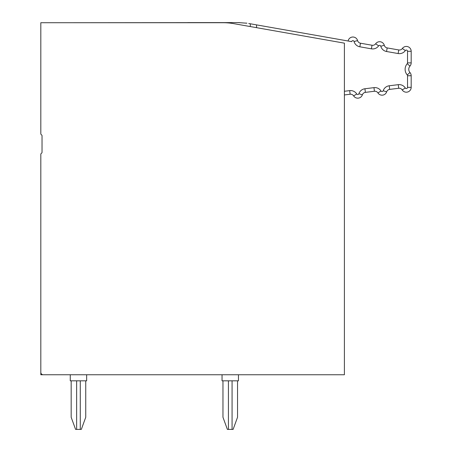 <?xml version="1.0" encoding="UTF-8"?>
<svg xmlns="http://www.w3.org/2000/svg" width="452" height="452" viewBox="0 0 452 452"><rect width="100%" height="100%" fill="white"/><g stroke="black" fill="none" stroke-linecap="round" stroke-linejoin="round"><path stroke-width="0.68" d="M43.245 374.753L344.396 374.753L344.396 43.155L233.74 23.645A60.715 60.715 136.7 0 0 223.198 22.719L40.816 22.719L40.816 133.713A1.215 1.215 179.9 0 0 41.42 134.764A1.215 1.215 -0.1 0 1 42.03 135.815L42.03 152.251A1.215 1.215 179.9 0 1 41.42 153.301A1.215 1.215 179.9 0 0 40.816 154.352L40.816 374.753L43.245 374.753A2.429 2.429 -22 0 1 40.816 372.329M344.396 91.276L349.684 90.626A7.288 7.288 -9.9 0 1 356.73 93.965A1.215 1.215 170.1 0 0 358.905 93.694A7.288 7.288 -9.9 0 1 364.933 88.756L373.973 87.643A7.288 7.288 -9.5 0 1 381.013 90.976A1.215 1.215 170.5 0 0 383.194 90.711A7.288 7.288 -9.5 0 1 389.223 85.773L398.263 84.665A7.288 7.288 169.5 0 1 405.303 87.993A1.215 1.215 169.5 0 0 407.54 87.343L407.54 75.738A1.215 1.215 169.1 0 0 407.241 74.936A8.498 8.498 169.1 0 1 407.241 63.692A1.215 1.215 169.1 0 0 407.54 62.884L407.54 51.285A1.215 1.215 170.1 0 0 405.337 50.579A7.288 7.288 -9.9 0 1 398.127 53.545L386.545 51.505A7.288 7.288 169.5 0 1 380.782 46.251A1.215 1.215 169.5 0 0 378.623 45.867A7.288 7.288 169.5 0 1 371.408 48.833L359.832 46.793A7.288 7.288 -9.5 0 1 354.069 41.539A1.215 1.215 170.5 0 0 351.701 41.64L248.753 23.51M405.303 87.993A7.288 7.288 169.5 0 0 398.263 84.665A7.288 7.288 169.5 0 1 405.303 87.993A7.288 7.288 169.5 0 0 398.263 84.665A7.288 7.288 169.5 0 1 405.303 87.993A7.288 7.288 169.5 0 0 398.263 84.665A7.288 7.288 169.5 0 1 405.303 87.993L402.223 89.942A4.859 4.859 169.5 0 0 411.184 87.343L411.184 75.738A4.859 4.859 169.1 0 0 409.97 72.523A4.859 4.859 169.1 0 1 409.97 66.099A4.859 4.859 169.1 0 0 409.97 72.523L407.241 74.936A8.498 8.498 169.1 0 1 407.241 63.692L409.97 66.099A4.859 4.859 169.1 0 0 411.184 62.884L411.184 51.285A4.859 4.859 170.1 0 0 402.365 48.477A3.644 3.644 -9.9 0 1 398.76 49.957L387.178 47.918A3.644 3.644 169.5 0 1 384.296 45.29A4.859 4.859 169.5 0 0 375.646 43.765A4.859 4.859 169.5 0 1 384.296 45.29A3.644 3.644 169.5 0 0 387.178 47.918L398.76 49.957L387.178 47.918A3.644 3.644 169.5 0 1 384.296 45.29A4.859 4.859 169.5 0 0 375.646 43.765A3.644 3.644 169.5 0 1 372.041 45.245A3.644 3.644 169.5 0 0 375.646 43.765A3.644 3.644 169.5 0 1 372.041 45.245L360.464 43.206A3.644 3.644 -9.5 0 1 357.583 40.578A4.859 4.859 170.5 0 0 348.113 41.025L350.012 41.364M407.54 62.884L411.184 62.884L411.184 51.285A4.859 4.859 170.1 0 0 402.365 48.477A3.644 3.644 -9.9 0 1 398.76 49.957L387.178 47.918A3.644 3.644 169.5 0 1 384.296 45.29A4.859 4.859 169.5 0 0 375.646 43.765A3.644 3.644 169.5 0 1 372.041 45.245L360.464 43.206A3.644 3.644 -9.5 0 1 357.583 40.578A4.859 4.859 170.5 0 0 348.113 41.025A4.859 4.859 170.5 0 1 357.583 40.578A4.859 4.859 170.5 0 0 348.113 41.025A4.859 4.859 170.5 0 1 357.583 40.578A4.859 4.859 170.5 0 0 348.113 41.025A4.859 4.859 170.5 0 1 357.583 40.578A4.859 4.859 170.5 0 0 348.113 41.025A4.859 4.859 170.5 0 1 357.583 40.578A4.859 4.859 170.5 0 0 348.113 41.025M402.223 89.942A3.644 3.644 169.1 0 0 398.704 88.276L389.664 89.389A3.644 3.644 -9.5 0 0 386.652 91.858A4.859 4.859 170.5 0 1 377.94 92.926A3.644 3.644 -9.5 0 0 374.414 91.259L365.38 92.372A3.644 3.644 -9.9 0 0 362.368 94.841A4.859 4.859 170.1 0 1 353.65 95.909A3.644 3.644 -9.9 0 0 350.125 94.242L344.396 94.948M69.958 22.719L238.294 22.6L246.894 23.21M238.447 374.753L238.447 380.827L222.051 380.827L222.051 374.753M237.537 380.827L237.537 417.258L233.119 429.4L227.384 429.4L222.966 417.258L222.966 380.827M232.074 380.827L232.074 429.4M228.429 380.827L228.429 429.4M86.654 374.753L86.654 380.827L70.263 380.827L70.263 374.753M71.173 380.827L71.173 417.258L75.591 429.4L76.637 429.4L76.637 380.827M80.281 380.827L80.281 429.4L81.326 429.4L85.744 417.258L85.744 380.827M80.281 429.4L76.637 429.4M239.142 22.606L238.809 22.6M235.108 22.6L238.294 22.6M407.54 87.343L411.184 87.343L411.184 75.738A4.859 4.859 169.1 0 0 409.97 72.523A4.859 4.859 169.1 0 1 411.184 75.738A4.859 4.859 169.1 0 0 409.97 72.523A4.859 4.859 169.1 0 1 411.184 75.738A4.859 4.859 169.1 0 0 409.97 72.523A4.859 4.859 169.1 0 1 411.184 75.738A4.859 4.859 169.1 0 0 409.97 72.523A4.859 4.859 169.1 0 1 411.184 75.738A4.859 4.859 169.1 0 0 409.97 72.523M245.848 23.075L246.453 23.148M187.772 22.6L219.926 22.6L187.772 22.719M407.54 51.285L411.184 51.285A4.859 4.859 170.1 0 0 402.365 48.477A3.644 3.644 -9.9 0 1 398.76 49.957L387.178 47.918A3.644 3.644 169.5 0 1 384.296 45.29A4.859 4.859 169.5 0 0 375.646 43.765A3.644 3.644 169.5 0 1 372.041 45.245L360.464 43.206A3.644 3.644 -9.5 0 1 357.583 40.578A3.644 3.644 -9.5 0 0 360.464 43.206A3.644 3.644 -9.5 0 1 357.583 40.578A3.644 3.644 -9.5 0 0 360.464 43.206A3.644 3.644 -9.5 0 1 357.583 40.578L354.069 41.539M411.184 62.884L411.184 51.285A4.859 4.859 170.1 0 0 402.365 48.477A3.644 3.644 -9.9 0 1 398.76 49.957L387.178 47.918A3.644 3.644 169.5 0 1 384.296 45.29A4.859 4.859 169.5 0 0 375.646 43.765A3.644 3.644 169.5 0 1 372.041 45.245L360.464 43.206L372.041 45.245A3.644 3.644 169.5 0 0 375.646 43.765A4.859 4.859 169.5 0 1 384.296 45.29A3.644 3.644 169.5 0 0 387.178 47.918A3.644 3.644 169.5 0 1 384.296 45.29A4.859 4.859 169.5 0 0 375.646 43.765A4.859 4.859 169.5 0 1 384.296 45.29L380.782 46.251M405.337 50.579L402.365 48.477A4.859 4.859 170.1 0 1 411.184 51.285A4.859 4.859 170.1 0 0 402.365 48.477A4.859 4.859 170.1 0 1 411.184 51.285A4.859 4.859 170.1 0 0 402.365 48.477A4.859 4.859 170.1 0 1 411.184 51.285A4.859 4.859 170.1 0 0 402.365 48.477A3.644 3.644 -9.9 0 1 398.76 49.957L387.178 47.918L386.545 51.505M402.365 48.477A3.644 3.644 -9.9 0 1 398.76 49.957A3.644 3.644 -9.9 0 0 402.365 48.477A3.644 3.644 -9.9 0 1 398.76 49.957A3.644 3.644 -9.9 0 0 402.365 48.477A3.644 3.644 -9.9 0 1 398.76 49.957L387.178 47.918M250.301 26.566L250.301 23.781L248.837 23.521M239.447 22.611L238.955 22.606M371.408 48.833L372.041 45.245A3.644 3.644 169.5 0 0 375.646 43.765A3.644 3.644 169.5 0 1 372.041 45.245L360.464 43.206L359.832 46.793M256.533 27.662L256.533 24.877M407.54 75.738L411.184 75.738L411.184 87.343M398.127 53.545L398.76 49.957M398.263 84.665L398.704 88.276M373.973 87.643L374.414 91.259M381.013 90.976L377.94 92.926M383.194 90.711L386.652 91.858M389.223 85.773L389.664 89.389M349.684 90.626L350.125 94.242M356.73 93.965L353.65 95.909M358.905 93.694L362.368 94.841M364.933 88.756L365.38 92.372M372.041 45.245L360.464 43.206L372.041 45.245M378.623 45.867L375.646 43.765M407.241 63.692A8.498 8.498 169.1 0 0 407.241 74.936A8.498 8.498 169.1 0 1 407.241 63.692A8.498 8.498 169.1 0 0 407.241 74.936A8.498 8.498 169.1 0 1 407.241 63.692M344.396 176.822L344.396 236.323"/></g></svg>

